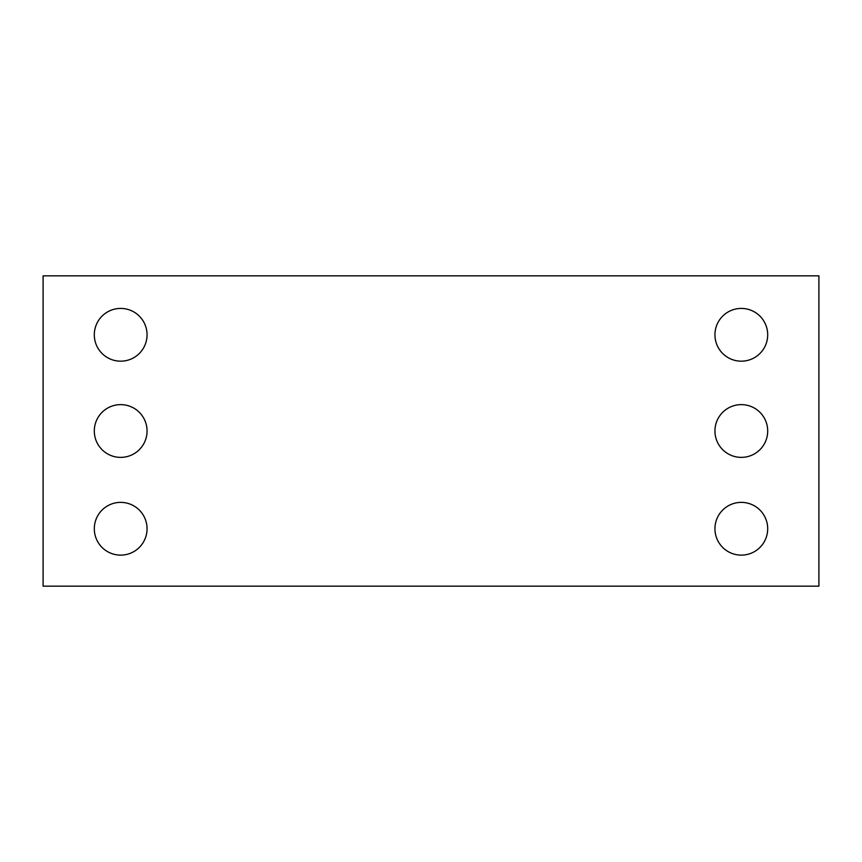 <?xml version="1.0" encoding="UTF-8"?>
<svg xmlns="http://www.w3.org/2000/svg" width="862" height="862" viewBox="0 0 862 862"><rect width="100%" height="100%" fill="white"/><g stroke="black" fill="none" stroke-linecap="round" stroke-linejoin="round"><path stroke-width="0.65" stroke-dasharray="4.31 3.23" d="M818.9 586.16L43.1 586.16L43.1 275.84L818.9 275.84L818.9 586.16M147.057 334.801A26.377 26.377 0 0 0 107.491 311.958A26.377 26.377 0 0 0 107.491 357.644A26.377 26.377 0 0 0 147.057 334.801M147.057 431A26.377 26.377 0 0 0 107.491 408.157A26.377 26.377 0 0 0 107.491 453.843A26.377 26.377 0 0 0 147.057 431M147.057 528.751A26.377 26.377 0 0 0 107.491 505.908A26.377 26.377 0 0 0 107.491 551.594A26.377 26.377 0 0 0 147.057 528.751M767.697 334.801A26.377 26.377 0 0 0 728.131 311.958A26.377 26.377 0 0 0 728.131 357.644A26.377 26.377 0 0 0 767.697 334.801M767.697 431A26.377 26.377 0 0 0 728.131 408.157A26.377 26.377 0 0 0 728.131 453.843A26.377 26.377 0 0 0 767.697 431M767.697 528.751A26.377 26.377 0 0 0 728.131 505.908A26.377 26.377 0 0 0 728.131 551.594A26.377 26.377 0 0 0 767.697 528.751"/><path stroke-width="1.29" d="M818.9 586.16L43.1 586.16L43.1 275.84L818.9 275.84L818.9 586.16M147.057 334.801A26.377 26.377 0 0 0 107.491 311.958A26.377 26.377 0 0 0 107.491 357.644A26.377 26.377 0 0 0 147.057 334.801M147.057 431A26.377 26.377 0 0 0 107.491 408.157A26.377 26.377 0 0 0 107.491 453.843A26.377 26.377 0 0 0 147.057 431M147.057 528.751A26.377 26.377 0 0 0 107.491 505.908A26.377 26.377 0 0 0 107.491 551.594A26.377 26.377 0 0 0 147.057 528.751M767.697 334.801A26.377 26.377 0 0 0 728.131 311.958A26.377 26.377 0 0 0 728.131 357.644A26.377 26.377 0 0 0 767.697 334.801M767.697 431A26.377 26.377 0 0 0 728.131 408.157A26.377 26.377 0 0 0 728.131 453.843A26.377 26.377 0 0 0 767.697 431M767.697 528.751A26.377 26.377 0 0 0 728.131 505.908A26.377 26.377 0 0 0 728.131 551.594A26.377 26.377 0 0 0 767.697 528.751"/></g></svg>
